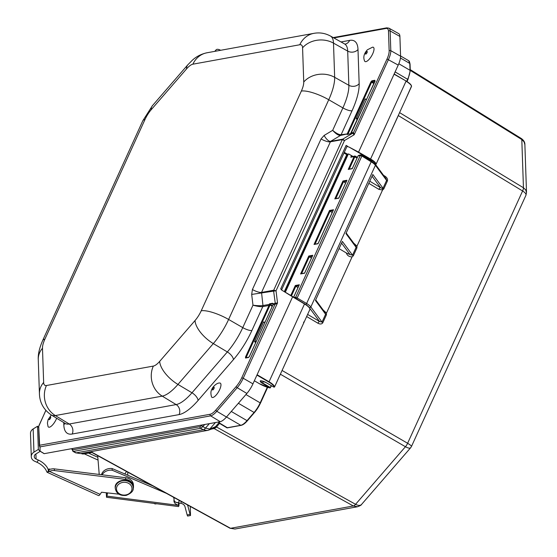 <?xml version="1.0" encoding="UTF-8"?>
<svg xmlns="http://www.w3.org/2000/svg" width="557" height="557" viewBox="0 0 557 557"><rect width="100%" height="100%" fill="white"/><g stroke="black" fill="none" stroke-linecap="round" stroke-linejoin="round"><path stroke-width="0.84" d="M306.656 316.529L317.95 323.234C320.233 324.383 321.855 324.209 322.816 322.712L326.402 314.858L326.486 313.069L352.08 256.895C349.086 256.833 347.171 255.517 346.336 252.962L350.026 254.556L341.566 243.124M352.532 255.169L350.026 254.556M346.189 232.979L355.575 245.658L356.111 247.308L352.525 255.162A1.866 0.494 -155.5 0 0 353.319 255.795L356.898 247.942L356.981 246.152L353.667 243.082M368.811 183.337L378.92 189.373L382.575 189.972L383.815 188.879M351.857 155.814L350.785 157.213L354.725 156.03L354.071 156.614L354.809 156.851L355.262 156.183M355.206 156.141L354.725 156.03L355.234 156.113M378.92 189.373A1.866 0.696 120.8 0 1 380.508 187.618L369.778 181.213M398.547 115.034L376.093 164.169L375.348 164.252L386.071 178.741L386.6 180.391L383.021 188.245L382.45 188.551L380.508 187.618L372.062 176.2M356.898 247.942A1.866 0.494 24.5 0 1 356.104 247.308L345.932 233.55L372.842 174.487L383.021 188.245A1.866 0.494 -155.5 0 0 383.815 188.872L387.394 181.018C387.916 179.263 387.108 177.648 384.971 176.172L383.543 175.33M384.72 176.917A1.866 0.682 120.7 0 1 384.971 176.172M352.525 255.169L342.346 241.404L315.429 300.467L325.608 314.232L322.03 322.085L319.53 321.473L307.624 314.406M317.95 323.234A1.866 0.682 120.7 0 1 319.53 321.473L309.817 308.341M315.694 299.896L325.079 312.574L325.615 314.232A1.866 0.494 24.5 0 0 326.402 314.858M323.171 309.998L326.479 313.069M352.344 168.458L358.067 155.89L358.924 155.264L358.012 155.925L360.302 155.487A1.191 1.072 -100.3 0 1 361.751 154.999A1.191 0.501 -58.2 0 1 361.904 155.034A1.191 1.191 0 0 0 361.061 154.874L358.924 155.264M296.275 298.782A1.191 0.501 -58.2 0 0 297.292 297.696L361.862 156.009L360.302 155.487L295.732 297.173L294.089 297.473M298.872 285.692L295.837 286.256L295.335 285.497L299.339 284.766L293.664 297.215M291.443 295.885L295.837 286.256L298.002 287.6M299.13 285.219L299.339 284.766M352.303 168.451L348.229 169.425L352.233 168.701M219.374 422.805A0.599 0.557 -19.1 0 0 218.783 422.888L219.827 423.229L219.061 421.886M211.625 429.029L214.536 428.5A1.789 1.42 77.1 0 0 213.623 428.298M214.536 428.5L216.22 427.303A1.789 0.996 37.4 0 0 215.134 427.128L213.449 428.347M213.693 428.277L208.443 430.192A5.368 3.586 -110.1 0 0 209.759 429.092L215.496 426.683A1.789 0.808 40.9 0 1 216.485 426.968L219.562 423.411L227.096 427.908L241.104 425.353A0.599 0.536 79.7 0 1 240.763 425.29A14.921 5.124 -59.7 0 0 247.016 420.639L247.454 420.688L254.431 412.556M216.22 427.303L216.485 426.968L355.575 504.308C358.235 505.707 360.212 505.77 361.5 504.503L410.648 447.744C409.792 448.503 408.058 448.162 405.433 446.728L280.401 374.22M208.179 430.276A5.368 3.586 -110.1 0 0 208.443 430.192L207.35 430.491L203.249 429.76L76.121 452.869L80.375 453.572L208.179 430.276M71.916 448.629L72.911 451.344L73.461 451.407L200.611 428.298L203.249 429.76A5.368 1.922 -60.9 0 0 205.498 428.089L209.759 429.092L215.434 422.547M282.127 370.496L407.62 443.275C410.258 444.855 411.539 445.913 411.477 446.449L525.947 195.27L526.511 192.437L525.655 189.86L523.448 187.772L399.634 112.653M90.854 451.664L230.528 528.301L234.957 529.025L357.58 506.738L353.326 505.979L214.118 428.577A1.789 1.615 79.7 0 0 213.401 428.382M234.957 529.025L229.985 528.238L90.533 451.727M312.568 255.74L304.714 272.972M304.602 273.215L300.599 273.94L304.672 272.965M312.303 256.213L309.267 256.777L308.773 256.018L312.769 255.287M301.643 273.515L309.267 256.777L311.44 258.121M333.323 210.184L318.04 243.736L314.037 244.46L318.11 243.486M346.336 252.962L339.06 248.624M285.337 292.23L348.285 154.101M229.985 528.238A5.368 1.831 118.8 0 0 230.528 528.301L353.326 505.979A5.368 1.922 119.1 0 0 355.575 504.308L405.433 446.728A5.368 1.97 120.1 0 0 407.62 443.275L522.598 190.981C525.209 192.618 526.323 194.045 525.947 195.27M398.255 115.543L522.598 190.981A5.368 1.943 -58.8 0 0 523.448 187.772L521.805 139.549L524.019 141.757L524.882 144.66C524.993 142.369 523.824 140.336 521.394 138.554L521.394 138.554A5.368 1.859 -58.2 0 1 521.805 139.549L410.265 70.391M338.907 197.937L346.76 180.705M346.969 180.259L342.966 180.983L343.453 181.735L346.503 181.178M338.865 197.93L334.799 198.905L338.795 198.181M345.632 183.086L343.453 181.735M333.532 209.738L329.528 210.462L330.016 211.214L333.065 210.657M332.195 212.565L330.029 211.221L315.074 244.036M411.498 86.175L405.935 98.686L411.498 86.467M405.942 98.673L398.346 115.334M376.072 164.204L376.086 164.183C375.989 162.846 374.151 161.133 370.572 159.024L406.025 81.218A11.21 2.973 24.5 0 1 411.512 86.439L411.539 86.342C411.498 84.929 409.667 83.139 406.053 80.981L394.071 74.199L398.22 65.085A14.921 5.124 -59.7 0 0 400.574 56.173L399.905 36.435A14.921 5.124 -59.7 0 0 398.673 33.608L388.918 28.156L386.739 27.85A1.191 1.072 -100.3 0 0 385.987 28.463A13.521 4.644 120.3 0 1 388.487 31.192L389.155 50.931A13.521 4.644 120.3 0 1 387.024 59.007L353.514 132.545L351.349 132.851L374.826 81.336M358.562 152.117L349.079 147.083L370.321 159.309L370.572 159.024L358.562 152.117L394.071 74.199M352.853 156.364L348.647 153.976L347.798 154.129M348.647 153.976L347.652 154.219M343.975 153.022L346.76 154.616L347.484 154.185L346.99 154.937L347.84 154.066M347.659 154.219L347.053 154.874M43.947 453.475A1.789 0.613 -59.7 0 0 44.059 453.635A1.789 0.613 -59.7 0 0 44.247 453.663L220.203 421.677A14.921 5.124 -59.7 0 0 226.455 417.026L246.869 393.458A14.921 5.124 -59.7 0 0 252.948 383.857L292.613 296.832L304.512 303.969C308.07 306.141 309.887 307.91 309.964 309.26L274.545 386.99L273.752 387.045L266.149 382.61A4.386 1.163 -155.5 0 0 260.718 380.877A4.386 1.163 -155.5 0 0 262.403 383.293L270.11 387.93A10.91 2.896 24.5 0 1 259.569 383.794L254.354 380.772L259.569 383.794M256.944 375.091L268.808 382.06L269.059 381.775A11.21 2.973 -155.5 0 1 274.545 386.99L280.115 374.757M281.633 290.065L281.647 289.786A1.852 0.487 -155.5 0 0 280.728 288.86L281.8 290.141L292.613 296.832M303.523 322.099L303.85 322.684L303.523 322.099M347.283 134.376A0.599 0.494 -129.5 0 0 346.795 134.314L349.747 133.959L351.119 133.234A1.852 1.664 79.7 0 0 351.349 132.851L351.3 132.949M374.875 81.238L374.84 80.285L371.86 80.821L370.871 81.963L371.61 82.199L372.097 81.621L374.875 81.12M370.871 81.963L347.352 133.576A1.852 1.664 -100.3 0 1 347.115 133.959L347.749 134.286M347.115 133.959L340.473 135.462C338.301 135.448 335.704 133.743 332.675 130.331L324.139 135.428L321.041 138.951L252.412 289.536A7.457 1.977 -155.5 0 0 261.539 292.425L330.607 141.353A7.457 3.001 59.2 0 1 324.139 135.428M358.109 117.924L356.174 118.752L365.239 98.874L365.19 99.348L366.694 99.09M245.491 357.086L246.229 357.316L269.755 305.702L269.017 305.466L245.491 357.086L245.526 358.04L248.506 357.497L249.445 356.459M246.131 357.691L246.229 357.316L246.709 357.587M269.755 305.702A2.444 2.207 79.7 0 0 269.936 305.125L269.156 305.034A1.852 1.664 -100.3 0 1 269.017 305.466L262.793 306.601C260.488 306.844 257.223 306.371 252.982 305.194L242.761 327.62L228.614 319.46L328.741 99.745A37.528 12.895 -59.7 0 0 334.66 77.312L333.497 43.119A37.528 12.895 -59.7 0 0 330.398 36.01C325.177 33.197 319.683 32.306 313.925 33.336A22.377 20.163 79.7 0 0 299.777 44.755A15.15 5.208 120.3 0 1 302.576 47.818A22.377 18.451 -1.9 0 1 333.497 43.119L347.693 51.105L348.856 85.298A37.827 12.999 120.3 0 1 342.896 107.905L332.675 130.331C336.101 133.29 338.914 134.752 341.128 134.71A1.852 1.664 -100.3 0 1 340.473 135.462A1.852 1.671 -99.7 0 0 341.128 134.71L352.024 110.794A45.284 15.561 -59.7 0 0 359.161 83.731L357.998 49.538A45.284 15.561 -59.7 0 0 349.629 40.383L341.016 41.949M272.178 306.489L269.867 304.63L269.282 304.401L269.156 305.034M269.867 304.63L269.908 304.24A0.599 0.536 -100.3 0 1 269.616 303.774L269.282 304.401L262.946 305.556C260.634 305.87 257.313 305.751 252.982 305.194L251.68 294.423L276.035 290.761L273.696 290.218A1.191 1.072 79.2 0 0 273.591 290.893L275.255 303.231A1.852 1.434 56.9 0 1 275.262 304.247L277.518 302.973L275.255 303.231M249.494 356.355L273.014 304.742A1.852 1.664 79.7 0 0 273.153 304.303L273.139 304.387M273.16 303.99L272.603 303.231L269.616 303.774M272.484 305.807L269.908 304.24L272.951 303.697L272.972 304.846M273.153 304.303L273.069 303.711L275.102 303.342A1.852 1.664 79.7 0 1 274.942 304.394L241.752 377.778A13.521 4.644 120.3 0 1 236.238 386.474L215.831 410.043A13.521 4.644 120.3 0 1 210.163 414.262L39.651 445.252L39.617 446.498A1.191 0.849 132.1 0 0 39.812 446.825L40.048 446.979M256.478 340.94L254.542 341.775L263.6 321.89L263.558 322.364L265.055 322.106M382.032 151.198L381.733 151.789M389.002 135.985L389.531 134.676M287.363 359L287.899 357.691M296.498 338.816L296.818 338.19M346.99 146.4L349.079 147.083M347.652 146.282L346.113 145.391A1.852 0.487 24.5 0 1 347.032 146.317L281.647 289.786M349.977 133.889A0.599 0.536 79.7 0 0 349.907 133.896L352.699 133.297A1.852 1.734 125.2 0 0 353.514 132.545L354.182 134.745L388.487 59.474A14.712 5.055 -59.7 0 0 390.805 50.68L390.137 30.941A14.712 5.055 -59.7 0 0 388.918 28.156M352.699 133.297L354.182 134.745L344.505 140.524L342.743 139.146A1.191 1.072 79.7 0 0 342.318 139.633L344.505 140.524L276.035 290.761L277.518 302.973L243.214 378.245L252.948 383.857M38.872 425.736L45.876 410.439M45.82 410.37L38.705 426.418L39.651 445.252A1.191 1.072 -100.3 0 0 40.125 446.853L210.637 415.863A14.712 5.055 -59.7 0 0 216.805 411.275L237.212 387.707A14.712 5.055 -59.7 0 0 243.214 378.245L241.752 377.778M40.02 448.615L40.118 446.979A1.191 0.849 132.1 0 1 39.812 446.825L39.366 445.906L38.705 426.418M126.516 471.466L124.824 473.958M99.23 474.446L97.684 455.647M156.594 503.737A16.71 5.57 119 0 1 154.47 503.681L153.948 503.396M107.048 493.446L107.181 492.854M174 499.949A5.549 4.574 -1.9 0 0 175.149 501.885L176.966 502.72L178.47 502.686L175.74 502.33M179.152 500.346L179.173 500.938A2.688 1.49 11.6 0 0 178.915 501.397A2.688 1.49 11.6 0 0 178.901 501.599L179.02 505.192L178.553 505.129A5.549 4.574 -1.9 0 1 173.937 500.799A5.549 4.574 -1.9 0 1 174.014 499.901L173.965 500.13A5.549 4.574 178.1 0 0 174.042 499.232A5.549 4.574 178.1 0 0 173.359 497.171M106.881 493.425L106.86 492.82M106.519 497.262L178.574 506.578L178.971 505.436L106.916 496.113L106.519 497.262L106.276 492.757M166.397 493.349L112.194 470.24A9.309 7.673 178.1 0 0 102.168 474.808M106.916 496.113L107.578 492.903M179.744 500.673L179.173 500.938M178.957 503.243L180.907 503.298L181.269 501.509M187.417 504.879A8.355 6.886 -1.9 0 1 187.911 506.153L190.069 514.396L187.152 514.947L184.994 506.696A5.368 4.428 178.1 0 0 181.679 503.535L180.907 503.298M187.152 514.947L187.591 516.067L190.508 515.517L190.069 514.396M190.285 506.452L190.508 515.517M152.806 485.892L112.138 468.555A9.309 7.673 178.1 0 0 101.492 474.724M174.042 499.232L173.986 497.547A5.549 4.574 178.1 0 0 173.979 497.512M112.194 470.24L112.138 468.555M36.964 462.275L34.625 461.217A6.566 5.41 -1.9 0 1 31.276 456.684A6.566 5.41 -1.9 0 1 33.949 452.138L38.342 449.429L40.111 451.393L35.718 454.101A3.579 2.952 178.1 0 0 34.262 456.58A3.579 2.952 178.1 0 0 36.087 459.052L38.426 460.11L36.964 462.275A11.161 5.417 -145.9 0 1 46.628 471.514L47.122 472.28M133.012 489.325A9.309 7.673 178.1 0 0 133.485 486.686A9.309 7.673 178.1 0 0 125.687 479.41L54.377 470.561A7.164 5.904 178.1 0 0 49.469 471.41L48.389 471.459L48.368 470.825A11.161 5.417 34.1 0 0 38.426 460.11M48.919 471.695L49.065 469.405M99.069 472.531L99.139 474.432M49.733 469.433L48.828 469.022L50.722 469.189A7.164 5.904 178.1 0 1 54.314 468.869L125.624 477.718A9.309 7.673 178.1 0 1 133.429 485.001L133.485 486.686M47.122 472.287L98.575 495.584A3.579 1.044 -65.6 0 0 100.121 494.344L101.555 492.228L118.892 494.17M48.389 471.459A3.579 1.044 114.4 0 1 47.366 472.308L48.368 470.825M38.746 427.56L37.556 426.244L33.162 428.953A6.566 5.41 178.1 0 0 30.489 433.499L31.276 456.684M39.965 447.069L40.111 451.393M37.556 426.244L38.342 449.429M215.733 51.181A6.566 2.952 -139.1 0 1 216.081 49.858A6.566 2.952 -139.1 0 1 220.649 50.29M219.528 383.028A8.237 2.827 120.3 0 1 218.588 391.689A8.237 2.827 120.3 0 1 211.507 396.765C210.685 393.813 210.713 391.522 211.59 389.872C212.475 386.892 216.798 382.77 219.528 383.028M56.661 418.23A8.237 2.827 120.3 0 1 52.532 424.977A8.237 2.827 120.3 0 1 48.034 426.481L47.415 423.055L48.076 419.713L51.293 414.958M372.577 47.178A8.237 2.827 120.3 0 1 373.977 49.719A8.237 2.827 120.3 0 1 369.528 58.882A8.237 2.827 120.3 0 1 364.557 60.922C363.025 57.239 363.972 53.528 367.397 49.789L372.577 47.178M352.08 256.895L353.319 255.795M382.45 188.551L382.575 189.965L356.974 246.152M351.509 155.619L350.785 157.213L354.071 156.614L348.229 169.425M371.08 160.792A1.191 0.501 121.8 0 1 371.234 160.827L375.334 164.238A1.191 1.037 143.5 0 1 375.411 165.269L386.6 180.391A1.866 0.494 -155.5 0 0 387.394 181.018M296.004 298.615A1.191 1.072 -100.3 0 1 295.732 297.173L306.622 303.488L371.192 161.795A1.191 0.501 121.8 0 0 371.234 160.827L361.904 155.034A1.191 0.501 -58.2 0 1 361.862 156.009L371.192 161.795A11.342 3.008 24.5 0 1 375.411 165.269L310.841 306.956L322.03 322.085A1.866 0.494 24.5 0 0 322.816 322.712M358.026 155.995L352.261 168.548M349.274 169.001L354.809 156.851L357.002 158.139M71.95 449.548A1.191 0.982 -1.9 0 1 72.173 448.942L72.159 448.587M80.375 453.572L75.585 452.806A5.368 1.831 -61.2 0 0 76.121 452.869L73.461 451.407A1.191 1.072 -100.3 0 1 72.946 449.784L72.173 448.942M202.212 424.949L201.85 425.367A1.191 0.536 -139.1 0 0 202.859 426.62L200.611 428.298A1.191 1.072 -100.3 0 1 200.095 426.669L72.946 449.784M201.85 425.367L200.095 426.669M209.341 423.654L205.498 428.089L202.859 426.62L204.704 424.497M290.782 295.488L295.335 285.497M400.462 58.005L409.792 63.449L410.022 70.3A14.921 5.124 120.3 0 1 407.675 79.219L406.694 81.371M408.587 60.643A14.921 5.124 120.3 0 1 409.792 63.449A0.599 0.494 -1.9 0 1 410.043 63.832L408.587 60.643L400.567 55.958M398.805 63.749L410.022 70.3A0.599 0.494 178.1 0 1 410.272 70.683L407.961 79.512L395.122 71.895M228.76 427.595L227.096 427.908M245.929 394.537L260.182 402.857L267.304 387.233M218.476 421.99L218.783 422.888L215.496 426.683M219.827 423.229L227.353 427.727L240.763 425.29L226.504 416.97M309.448 307.715A1.191 1.037 -36.5 0 0 310.841 306.956A11.342 3.008 24.5 0 0 306.622 303.488A1.191 0.501 -58.2 0 1 305.772 304.505M91.898 452.472L83.578 453.983A0.599 0.536 -100.3 0 1 83.23 453.92L91.731 452.381M83.578 453.983L81.677 453.718A14.921 5.124 -59.7 0 0 83.23 453.92L82.095 453.259M241.104 425.353C242.984 424.949 245.101 423.397 247.454 420.688L254.57 412.403A14.322 4.922 120.3 0 0 260.411 403.191L260.182 402.857A14.921 5.124 -59.7 0 1 254.096 412.459L254.535 412.507L260.467 403.157L267.673 387.345M267.639 387.331L260.46 403.087M231.28 411.456L247.016 420.639L254.096 412.459L238.368 403.275M300.599 273.94L308.773 256.018M342.966 180.983L334.799 198.905M329.528 210.462L314.037 244.46M406.986 81.552L407.961 79.512L407.021 81.573M410.161 70.99A0.599 0.494 178.1 0 0 410.272 70.683L410.043 63.832M335.836 198.48L343.467 181.742M411.303 85.632A10.91 2.896 -155.5 0 0 406.067 81.009M406.018 80.981L394.161 74.004L406.018 80.981M375.265 164.218L376.086 164.183L381.726 151.81M370.321 159.309C373.81 161.363 375.606 163.027 375.697 164.315M284.62 291.798L347.053 154.902L284.655 291.819M304.512 303.969L269.059 381.775L257.104 374.75M259.52 383.766L270.173 387.957L270.319 387.484L262.653 383.007L262.403 383.293M271.531 385.764L270.173 387.957L271.196 385.569M263.405 381.357L262.653 383.007A4.087 1.086 24.5 0 1 260.676 380.995C259.708 380.34 261.525 380.884 266.121 382.603L266.149 382.61M273.703 387.018L274.148 387.136A10.91 2.896 24.5 0 0 268.808 382.06M284.321 291.624L346.76 154.616L347.102 154.811M286.096 292.683L304.54 303.732C308.425 306.273 310.242 308.084 309.991 309.163L309.95 309.003M309.755 308.432C309.267 307.137 307.541 305.577 304.561 303.76M304.505 303.732L288.519 294.145M347.227 134.502L349.907 133.896A0.599 0.536 79.7 0 0 349.747 133.959M374.84 80.285A0.599 0.536 79.7 0 0 374.972 80.995M371.86 80.821A0.599 0.536 79.7 0 0 372.097 81.621L374.095 82.84M341.128 134.71L348.09 133.812L371.61 82.199L373.789 83.522M347.812 134.279A2.444 2.207 79.7 0 0 348.09 133.812M333.845 37.939L385.987 28.463M245.526 358.04A0.599 0.536 -100.3 0 1 245.902 357.733L248.847 357.197L249.439 356.389L272.958 304.776L274.942 304.394M63.749 422.547L63.825 424.873A45.284 15.561 -59.7 0 0 72.201 434.021L179.089 414.596A45.284 15.561 -59.7 0 0 198.069 400.469L233.425 359.634A45.284 15.561 -59.7 0 0 251.896 330.51L262.793 306.601A1.852 1.664 -100.3 0 0 262.96 305.549L261.539 292.425L273.696 290.218A1.191 1.072 79.7 0 0 273.591 290.893L273.591 290.893M365.886 99.237L365.239 98.874M357.705 118.815L356.668 118.188M356.174 118.752L357.392 119.497M248.506 357.497A0.599 0.536 -100.3 0 1 248.882 357.19L248.833 357.204M272.986 303.76L272.888 303.697A0.599 0.536 -100.3 0 1 272.603 303.231M254.542 341.775L255.76 342.513M264.248 322.252L263.6 321.89M256.067 341.831L255.036 341.204M347.248 154.038L344.282 152.346M340.473 135.462L330.607 141.353L342.743 139.146L352.616 133.255A1.852 1.664 79.7 0 0 353.277 132.503M398.22 65.085L387.024 59.007M346.113 145.391L280.728 288.86M262.946 305.556A1.852 1.664 -100.8 0 1 262.793 306.601M251.896 330.51A7.457 1.977 24.5 0 1 242.761 327.62A37.827 12.999 120.3 0 1 227.34 351.947L191.984 392.782A37.827 12.999 120.3 0 1 176.13 404.577L69.235 424.009A7.457 6.719 -100.3 0 1 72.201 434.021M352.024 110.794A7.457 1.977 24.5 0 1 342.896 107.905L328.741 99.745A22.377 5.932 24.5 0 0 301.351 91.07L201.223 310.785A22.377 5.932 24.5 0 1 228.614 319.46A37.528 12.895 -59.7 0 1 213.31 343.592A22.377 10.061 40.9 0 1 195.047 320.526L159.692 361.361A22.377 10.061 40.9 0 0 177.955 384.427L213.31 343.592L227.34 351.947A7.457 3.356 40.9 0 1 233.425 359.634M342.75 139.146A1.191 1.079 80.3 0 0 342.318 139.633L273.696 290.218M321.041 138.951A7.457 1.977 24.5 0 0 330.169 141.84L342.318 139.633M252.412 289.536L251.68 294.423M388.487 31.192A1.191 0.982 -1.9 0 1 390.137 30.941L399.905 36.435M389.155 50.931A1.191 0.982 -1.9 0 1 390.805 50.68L400.574 56.173M236.238 386.474A1.191 0.536 40.9 0 0 237.212 387.707L246.869 393.458M215.831 410.043A1.191 0.536 40.9 0 0 216.805 411.275L226.455 417.026M210.163 414.262A1.191 1.072 79.7 0 0 210.637 415.863L220.203 421.677M44.247 453.663L40.104 451.142M179.089 414.596A7.457 6.719 79.7 0 0 176.13 404.577L162.226 396.131A37.528 12.895 -59.7 0 0 177.955 384.427L191.984 392.782A7.457 3.356 40.9 0 1 198.069 400.469M65.218 423.445L51.348 415A37.528 12.895 -59.7 0 0 55.338 415.557L69.235 424.009A37.827 12.999 120.3 0 1 65.218 423.445L65.726 423.898M64.849 423.216A7.457 6.148 -1.9 0 1 63.825 424.873M359.161 83.731A7.457 6.148 -1.9 0 1 348.856 85.298L334.66 77.312A22.377 18.451 -1.9 0 0 303.739 82.011A15.15 5.208 120.3 0 1 301.351 91.07M357.998 49.538A7.457 6.148 -1.9 0 1 347.693 51.105A37.827 12.999 120.3 0 0 344.574 43.94L345.222 44.156M349.629 40.383A7.457 6.719 -100.3 0 1 345.138 44.149M55.338 415.557L162.226 396.131A22.377 20.163 79.7 0 1 153.342 366.081L46.447 385.514A22.377 20.163 79.7 0 0 55.338 415.557M152.416 105.691L142.787 120.799A22.377 5.932 24.5 0 1 145.001 119.49A15.15 5.208 120.3 0 1 151.184 109.743A22.377 10.061 40.9 0 1 152.416 105.691L187.772 64.856L192.179 60.372C196.336 56.515 201.286 53.98 207.037 52.762A22.377 20.163 79.7 0 0 192.889 64.187L299.777 44.755M187.772 64.856A22.377 10.061 40.9 0 0 186.539 68.915A15.15 5.208 120.3 0 1 192.889 64.187M302.576 47.818L303.739 82.011M151.184 109.743L186.539 68.915M201.223 310.785A15.15 5.208 120.3 0 1 195.047 320.526M142.787 120.799L42.659 340.515A22.377 5.932 24.5 0 1 44.873 339.199L145.001 119.49M42.659 340.515C39.401 347.993 37.939 354.363 38.266 359.613A22.377 18.451 -1.9 0 1 42.485 348.257A15.15 5.208 120.3 0 1 44.873 339.199M159.692 361.361A15.15 5.208 120.3 0 1 153.342 366.081M51.348 415C43.704 409.806 39.728 402.739 39.429 393.806A22.377 18.451 -1.9 0 1 43.648 382.45L42.485 348.257M46.447 385.514A15.15 5.208 120.3 0 1 43.648 382.45M178.47 502.686L178.553 505.129M187.876 505.136L187.911 506.153M97.816 457.276L88.549 453.085M84.309 453.851L98.046 460.075M36.087 459.052L35.913 453.983M100.121 494.344L49.469 471.41M54.377 470.561L54.314 468.869M33.162 428.953L33.949 452.138M125.687 479.41L125.624 477.718M125.945 494.915A7.756 6.399 -1.9 0 1 116.831 486.867A7.756 6.399 -1.9 0 1 129.941 484.291A7.756 6.399 -1.9 0 1 125.945 494.915M115.271 488.315A8.954 7.38 -1.9 0 1 123.967 480.635A8.954 7.38 -1.9 0 1 133.165 487.709C133.777 490.682 131.438 493.251 126.147 495.41C119.915 495.967 116.288 493.599 115.271 488.315L115.257 487.981A8.954 7.38 -1.9 0 1 123.953 480.301A8.954 7.38 -1.9 0 1 133.151 487.375A8.954 7.38 -1.9 0 1 133.151 487.542M115.264 488.148A8.954 7.38 -1.9 0 1 115.257 487.981C113.823 479.473 131.703 476.249 133.151 487.375L133.165 487.709M213.825 387.317A1.518 0.522 120.3 0 1 214.062 388.299A1.518 0.522 120.3 0 1 212.823 389.921A1.518 0.522 120.3 0 1 212.593 388.939A1.518 0.522 120.3 0 1 213.825 387.317M49.831 419.254A1.518 0.522 120.3 0 1 48.967 419.303A1.518 0.522 120.3 0 1 49.886 417.409A1.518 0.522 120.3 0 1 50.75 417.36A1.518 0.522 120.3 0 1 49.831 419.254M367.265 51.905A1.518 0.522 120.3 0 1 366.262 53.792A1.518 0.522 120.3 0 1 365.496 53.639A1.518 0.522 120.3 0 1 366.499 51.752A1.518 0.522 120.3 0 1 367.265 51.905M355.248 156.12L357.357 157.353M299.193 284.989L293.63 297.194M75.585 452.806L72.918 451.344M410.648 447.744L411.477 446.449M357.58 506.738C360.149 505.742 361.458 504.997 361.5 504.503M81.176 453.426L81.677 453.718M312.63 255.51L304.63 273.062M410.237 69.632L521.394 138.554M346.823 180.475L338.823 198.027M333.385 209.954L318.061 243.583M526.511 192.437L524.882 144.66M352.832 156.371L348.682 154.011M266.121 382.603L273.717 387.038L274.538 387.011M303.871 322.649L309.964 309.281M350.59 133.61L375.139 81.092M389.538 134.662L398.596 114.791M405.392 100.009L405.935 98.686M303.892 322.573L303.774 322.99M287.906 357.678L296.505 338.802M280.422 374.165L280.115 374.777M333.204 37.584L386.739 27.85M40.104 451.226L44.059 453.635M207.037 52.762L313.925 33.336M39.429 393.806L38.266 359.613M330.398 36.01L344.574 43.94M127.811 475.232L127.706 472.12M214.793 51.355L216.081 49.858"/></g></svg>
